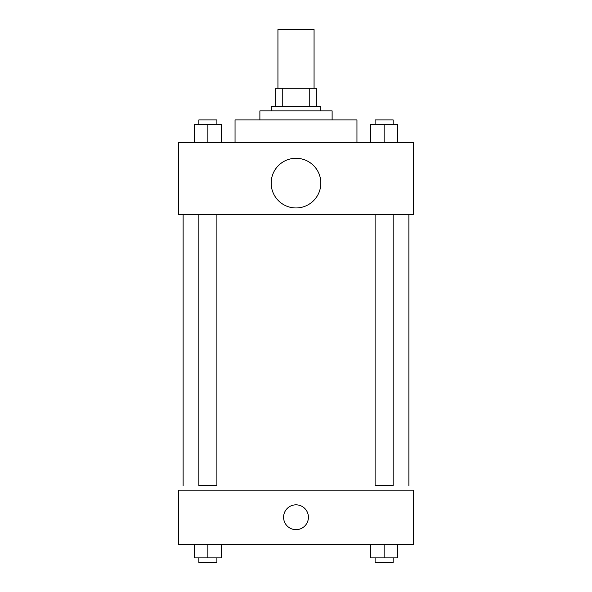 <?xml version="1.0" encoding="UTF-8"?>
<svg xmlns="http://www.w3.org/2000/svg" width="592" height="592" viewBox="0 0 592 592"><rect width="100%" height="100%" fill="white"/><g stroke="black" fill="none" stroke-linecap="round" stroke-linejoin="round"><path stroke-width="0.89" d="M314.063 88.297L314.063 29.6L277.937 29.6L277.937 88.297M282.754 106.36L282.754 88.297L275.68 88.297L275.68 106.36L275.68 88.297M282.754 88.297L316.32 88.297L316.32 106.36M309.246 106.36L309.246 88.297M271.166 110.874L271.166 106.36L320.834 106.36L320.834 110.874M259.881 119.902L259.881 110.874L332.119 110.874L332.119 119.902M235.046 142.48L235.046 119.902L356.954 119.902L356.954 142.48M178.606 142.48L413.394 142.48L413.394 214.726L178.606 214.726L178.606 142.48M296 207.955A24.834 24.834 0 0 1 274.496 170.703A24.834 24.834 0 0 1 317.504 170.703A24.834 24.834 0 0 1 296 207.955M375.106 214.726L375.106 485.64L393.169 485.64L393.169 214.726M216.894 214.726L216.894 485.64L198.831 485.64L198.831 214.726M178.606 490.154L413.394 490.154L413.394 544.337L178.606 544.337L178.606 490.154M296 529.662A12.417 12.417 0 0 1 285.248 511.037A12.417 12.417 0 0 1 306.752 511.037A12.417 12.417 0 0 1 296 529.662M370.592 544.337L370.592 557.886L397.683 557.886L397.683 544.337L397.683 557.886M384.141 557.886L384.141 544.337M393.169 557.886L393.169 562.4L375.106 562.4L375.106 557.886M194.317 544.337L194.317 557.886L221.408 557.886L221.408 544.337L221.408 557.886M207.859 557.886L207.859 544.337M216.894 557.886L216.894 562.4L198.831 562.4L198.831 557.886M370.592 142.48L370.592 124.424L397.683 124.424L397.683 142.48L397.683 124.424M384.141 142.48L384.141 124.424M393.169 124.424L393.169 119.902L375.106 119.902L375.106 124.424M194.317 142.48L194.317 124.424L221.408 124.424L221.408 142.48L221.408 124.424M207.859 142.48L207.859 124.424M216.894 124.424L216.894 119.902L198.831 119.902L198.831 124.424M408.88 485.64L408.88 214.726M183.12 485.64L183.12 214.726"/></g></svg>
